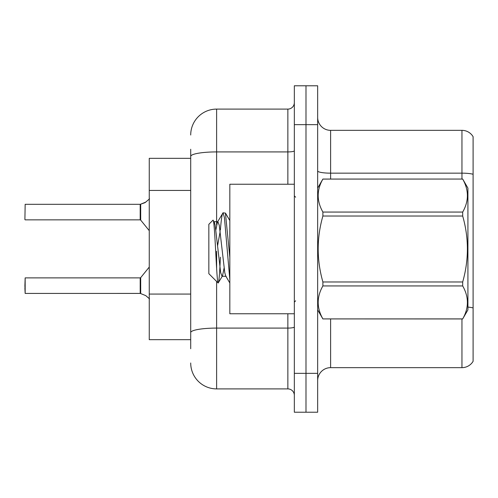 <?xml version="1.0" encoding="UTF-8"?>
<svg xmlns="http://www.w3.org/2000/svg" width="498" height="498" viewBox="0 0 498 498"><rect width="100%" height="100%" fill="white"/><g stroke="black" fill="none" stroke-linecap="round" stroke-linejoin="round"><path stroke-width="0.75" d="M190.709 181.372L190.709 149.257L190.709 158.327L149.257 158.327L149.257 339.673L190.709 339.673M317.656 380.609A12.954 12.954 0 0 1 330.61 367.655L461.957 367.655L461.957 318.95M305.996 373.357L305.996 412.22L317.656 412.22L317.656 373.357L305.996 373.357L305.996 412.22L294.337 412.22L294.337 373.357L305.996 373.357L305.996 124.643L305.996 373.357M294.337 373.357L294.337 85.781L305.996 85.781L305.996 124.643L305.996 85.781L317.656 85.781L317.656 373.357M473.1 136.689A12.954 12.954 0 0 0 461.957 130.345A12.954 12.954 0 0 1 473.1 136.689L473.1 361.311A12.954 12.954 0 0 1 461.957 367.655M473.1 174.263L473.1 174.96L473.1 174.263A12.954 2.247 180 0 0 461.957 173.161L461.957 130.345L330.61 130.345A12.954 12.954 0 0 1 317.656 117.391A12.954 12.954 0 0 0 330.61 130.345L330.61 179.05M190.709 348.743L190.709 149.257M216.618 281.451L216.618 388.901L287.863 388.901L287.863 313.771M190.709 135.008A25.908 25.908 0 0 1 216.618 109.099L287.863 109.099A6.474 6.474 0 0 0 294.337 102.625M190.709 337.084L190.709 303.133M294.337 395.375A6.474 6.474 0 0 0 287.863 388.901M216.618 388.901A25.908 25.908 0 0 1 190.709 362.992M145.765 295.619L140.697 293.577L145.765 295.619L149.562 298.893M149.562 198.845L145.173 202.555L140.293 204.317A0.647 0.647 0 0 1 140.199 204.323A0.647 0.647 180 0 0 140.293 204.317M140.187 204.317L25.161 204.317L24.9 219.593L25.161 204.317L140.187 204.317L140.187 219.855L140.187 212.08M140.293 293.422L140.697 293.577L140.691 277.647L140.187 277.884L140.199 293.415A0.647 0.647 180 0 1 140.293 293.422A0.647 0.647 -0 0 0 140.199 293.415L140.187 285.659M24.9 285.659L25.161 277.884L25.161 293.422L24.9 285.659M24.9 288.249L25.161 293.422L140.187 293.415M145.765 202.12L140.697 204.168L144.582 202.823L140.697 204.168L140.691 220.097L140.187 219.855L140.187 204.323M140.193 209.502L140.187 214.675M145.173 202.555L140.697 204.168M294.337 184.229L229.827 184.229L229.827 313.771L294.337 313.771M317.656 188.12L322.891 179.05L462.686 179.05L467.921 188.12L467.921 309.881L462.686 318.913C468.954 307.969 468.954 296.976 462.686 285.939L322.891 285.939C316.616 296.889 316.616 307.876 322.891 318.913L462.686 318.95M462.686 179.05L322.891 179.087C316.616 190.031 316.616 201.024 322.891 212.061L322.891 216.026C316.616 237.957 316.616 259.937 322.891 281.974L322.891 285.939M322.891 212.061L462.686 212.061C468.954 201.111 468.954 190.124 462.686 179.087M462.686 212.061L462.686 216.026L322.891 216.026M322.891 281.974L462.686 281.974C468.954 259.937 468.954 237.957 462.686 216.026M462.686 281.974L462.686 285.939M317.656 309.881L322.891 318.95M229.827 279.671L224.43 217.657L223.06 212.808L225.432 213.113L229.827 257.317M220.377 230.082C221.274 218.952 222.17 213.194 223.06 212.808L217.458 222.102L215.864 229.883M226.142 276.29L222.033 276.29L220.664 272.63L215.18 225.37L214.271 222.102L212.945 220.222L208.843 224.324L208.843 273.676L218.161 282.995L222.494 275.898L224.088 268.117M212.945 220.222C214.843 217.271 216.549 284.115 218.161 282.995C218.921 282.603 219.662 274.012 220.396 257.217M220.178 231.414L217.614 245.607M322.891 318.913L462.686 318.913M214.271 222.102L213.804 221.71L217.919 221.71L217.458 222.102M229.827 282.995L225.681 275.898L224.772 272.63L219.288 225.37L217.919 221.71M190.709 190.435L149.257 190.435M190.709 294.069L149.257 294.069M330.61 318.95L330.61 367.655M461.957 179.05L461.957 173.161L330.61 173.161A12.954 2.247 0 0 1 317.656 170.914M473.1 307.945A12.954 2.247 180 0 0 467.921 307.098M317.656 124.643L294.337 124.643M294.337 326.962A6.474 1.127 0 0 1 287.863 328.089L216.618 328.089A25.908 4.501 180 0 0 190.709 332.589M216.618 109.099L216.618 151.915L287.863 151.915L287.863 109.099M190.709 156.416A25.908 4.501 180 0 1 216.618 151.915L216.618 224.99M216.618 251.285L216.618 268.254M287.863 184.229L287.863 151.915A6.474 1.127 0 0 0 294.337 150.794M25.161 277.884L140.187 277.884M140.691 277.647L149.257 267.065M25.161 219.855L140.187 219.855M140.691 220.097L149.257 230.674M295.631 197.183L294.337 195.888M295.631 300.817L294.337 302.112M229.827 220.577L225.463 213.094"/></g></svg>
